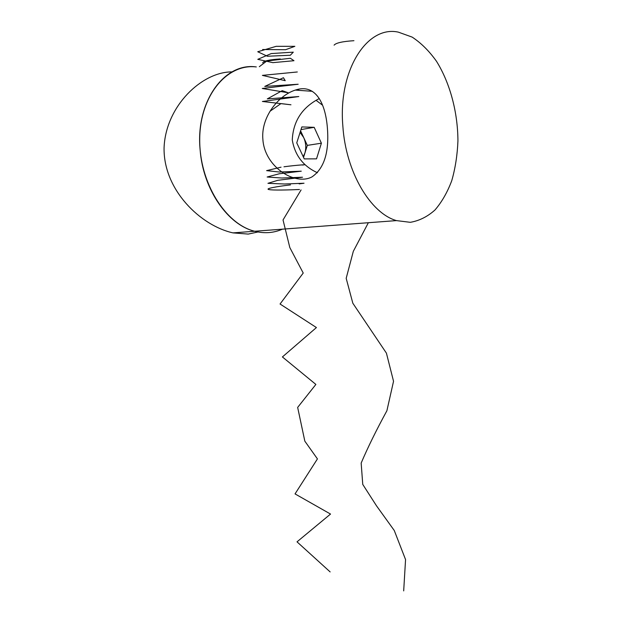 <?xml version="1.0" encoding="UTF-8"?>
<svg xmlns="http://www.w3.org/2000/svg" width="622" height="622" viewBox="0 0 622 622"><rect width="100%" height="100%" fill="white"/><g stroke="black" fill="none" stroke-linecap="round" stroke-linejoin="round"><path stroke-width="0.93" d="M317.461 172.745C303.287 166.292 294.89 155.36 292.27 139.942C293.18 121.158 302.191 107.365 319.304 98.556M262.881 139.437C260.812 117.06 278.462 95.415 295.294 90.097C314.437 83.41 325.462 101.332 327.436 128.536C329.209 152.476 324.054 168.601 311.972 176.897C295.053 185.994 264.583 166.875 262.881 139.437M200.144 150.034C203.137 189.803 228.181 225.11 254.678 231.252C264.443 233.709 273.696 233.009 282.435 229.168C273.696 233.009 264.443 233.709 254.678 231.252C225.467 224.215 199.126 182.44 199.724 138.97C199.996 95.438 227.061 63.366 256.311 66.943C224.371 62.138 195.261 102.016 200.144 150.034M342.839 125.932C345.762 172.1 370.58 213.284 396.455 220.608L410.31 222.318C419.29 220.787 427.501 216.681 434.957 210.011C441.807 202.057 447.405 192.284 451.751 180.691C455.296 168.329 457.357 155.088 457.932 140.976C457.831 112.458 450.11 83.107 436.442 61.213C429.149 50.981 421.055 42.949 412.153 37.102L398.329 32.134C367.143 25.175 338.057 70.123 342.839 125.932M257.967 231.99L248.225 234.09L232.962 232.885C200.743 225.724 163.353 190.114 164.068 147.834C165.631 106.004 202.064 71.678 232.053 71.895M262.694 62.83C263.697 60.925 269.575 59.626 280.312 58.95M334.1 45.157C335.919 42.918 342.535 41.433 353.941 40.694M322.616 105.25L316.17 100.399M296.748 142.85L301.833 126.935L314.18 127.323L321.395 143.192L316.528 158.851L304.244 158.898L296.748 142.85M300.978 129.594L314.18 127.323M300.589 130.83L307.315 145.385L321.395 143.192M307.315 145.385L303.536 157.374M303.217 156.69L304.881 153.098C306.351 147.958 305.954 142.796 303.715 137.602L300.084 132.4M368.364 222.715L353.319 251.319L346.182 278.306L352.829 303.225L386.425 353.148L393.539 381.278L386.892 410.753C376.349 430.09 367.773 447.529 361.164 463.071L362.75 484.406L376.504 505.818L394.27 530.504L405.56 559.582L403.686 590.9M262.608 49.527L285.599 49.706L294.859 46.323L276.168 46.331L257.749 51.758L267.398 56.252L290.311 55.241L293.296 52.155L271.246 53.57L257.788 59.331L272.864 62.643L293.981 60.715L290.388 58.281L266.799 61.003L259.335 66.686M297.316 71.973L262.391 75.379L285.226 80.681L283.43 77.719L264.778 86.411L298.179 84.242L262.274 88.472L288.149 92.748L282.217 90.649L267.297 98.898L298.785 96.558L262.391 101.472L290.964 104.791L280.973 103.586L269.964 111.284M302.253 165.04C309.188 164.41 298.319 164.877 283.982 166.782M281.043 167.186L266.605 170.638L279.294 172.022L301.273 171.182L279.356 173.756L267.149 177.006L281.883 178.024L302.525 177.231L277.762 180.318L267.942 183.319L284.518 183.995L304.026 183.233L299.166 183.894M290.497 184.882C277.039 186.468 264.715 188.676 268.828 189.531C272.459 190.433 289.51 189.959 299.454 189.508M301.079 189.935L283.033 219.955L289.821 247.564L303.225 273.042L280.055 304.018L316.427 327.553L282.404 356.942L315.875 384.427L297.658 407.418L304.827 441.146L317.438 458.904L295.038 493.907L330.531 514.06L297.021 541.84L330.134 571.913M312.33 91.31L295.294 90.097M232.962 232.885L396.455 220.608M298.614 89.226L298.7 90.338"/></g></svg>
